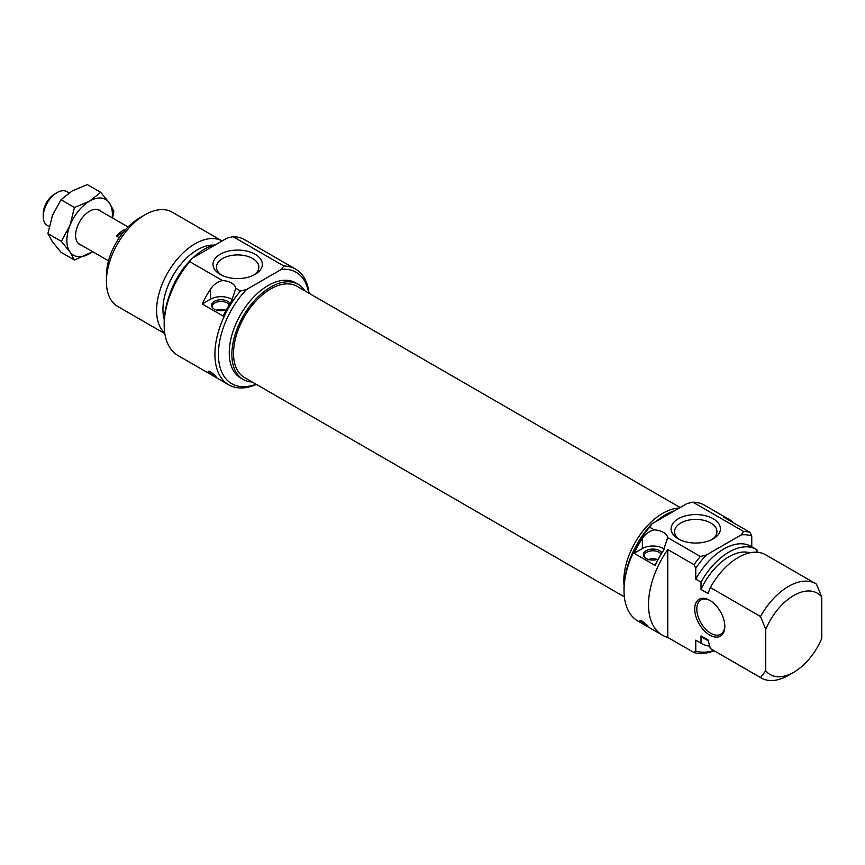 <?xml version="1.0" encoding="UTF-8"?>
<svg xmlns="http://www.w3.org/2000/svg" width="865" height="865" viewBox="0 0 865 865"><rect width="100%" height="100%" fill="white"/><g stroke="black" fill="none" stroke-linecap="round" stroke-linejoin="round"><path stroke-width="1.3" d="M647.442 625.384L647.982 626.206C644.836 624.973 642.154 623.049 639.959 620.421L642.079 621.092L647.442 625.384M695.763 568.229L695.763 579.128L701.007 582.156L701.007 589.443L708.013 593.487L710.338 587.54L760.508 616.507L765.752 629.342L765.752 670.753L760.508 677.522L710.338 648.555L708.013 639.927L701.007 635.883L701.007 643.171L695.763 640.143L695.763 651.042A375.81 216.974 60 0 1 694.011 652.567L667.769 637.418A66.81 38.579 -60 0 1 662.352 635.17A66.81 38.579 -60 0 1 667.769 549.524L694.011 564.683A375.81 216.974 60 0 1 695.763 568.229A64.345 37.152 -60 0 1 706.262 555.081L700.369 556.465L667.672 537.587L663.39 550.583A66.81 38.579 120 0 0 655.086 565.44L634.088 553.308A66.81 38.579 -60 0 1 642.392 538.462C645.366 533.975 649.345 531.121 654.318 529.877L649.615 527.163L652.015 523.768A64.345 37.152 120 0 0 624.022 588.416L624.022 590.438A66.81 38.579 -60 0 1 649.615 527.163M652.015 523.768L687.015 503.56L692.908 502.176A66.81 38.579 -60 0 1 704.672 505.301L729.173 519.443A66.81 38.579 -60 0 1 733.823 523.011M662.352 635.17L637.862 621.027A66.81 38.579 -60 0 1 624.022 590.438M692.908 502.176L743.651 531.467L741.262 534.873A64.345 37.152 -60 0 1 751.761 535.9A375.81 216.974 -120 0 0 750.009 532.353A66.81 38.579 120 0 0 743.651 531.467M750.009 532.353L723.756 517.194A66.81 38.579 -60 0 1 729.173 519.443M694.011 652.567A66.81 38.579 120 0 0 714.155 650.794M700.369 556.465A66.81 38.579 120 0 0 694.011 564.683M634.088 553.308L642.392 548.518A14.846 8.574 180 0 1 664.32 549.102M661.93 552.854A9.515 5.493 0 0 0 659.617 550.691A9.515 5.493 0 0 0 647.496 550.054A9.515 5.493 0 0 0 644.198 556.822A9.515 5.493 0 0 0 658.265 559.114M644.652 557.32A8.661 4.995 180 0 1 644.23 555.784A8.661 4.995 180 0 1 649.572 551.167A8.661 4.995 180 0 1 659.011 552.248A8.661 4.995 180 0 1 661.098 554.195M667.769 637.418L667.769 549.524M724.805 626.401A21.279 12.283 -120 0 0 709.765 600.342A21.279 12.283 -120 0 0 694.714 609.025A21.279 12.283 -120 0 0 709.765 635.094A21.279 12.283 -120 0 0 724.805 626.401M724.805 625.784A19.798 11.429 60 0 1 720.707 634.261A19.798 11.429 60 0 1 705.451 628.952A19.798 11.429 60 0 1 696.812 609.025A19.798 11.429 60 0 1 700.91 599.964A19.798 11.429 60 0 1 710.295 600.656M654.318 529.877A14.846 8.574 180 0 1 667.672 537.587M706.262 555.081L741.262 534.873M713.203 518.751A24.663 14.24 0 0 0 678.322 518.751A24.663 14.24 0 0 0 678.322 538.884A24.663 14.24 0 0 0 713.203 538.884A24.663 14.24 0 0 0 713.203 518.751M751.761 546.767L751.761 535.9M757.005 552.227L757.005 549.826A54.441 31.432 -60 0 0 756.226 549.351L750.982 546.323A54.441 31.432 -60 0 0 695.763 579.128M765.752 670.753A47.013 27.15 -60 0 0 793.756 672.267A47.013 27.15 -60 0 0 821.75 638.424L821.75 597.012L816.495 584.178A54.441 31.432 120 0 0 815.727 583.702A54.441 31.432 120 0 0 760.508 616.507M701.007 582.156A54.441 31.432 -60 0 1 756.226 549.351M701.007 589.443A48.754 28.145 -60 0 1 749.955 552.8M710.338 587.54A54.441 31.432 -60 0 1 765.557 554.735L815.727 583.702M765.752 629.342A47.013 27.15 -60 0 1 821.75 597.012M713.679 650.523A64.345 37.152 -60 0 1 695.763 651.042M679.641 539.587A21.193 12.24 180 0 1 674.559 531.64A21.193 12.24 180 0 1 687.653 520.341A21.193 12.24 180 0 1 710.749 522.99A21.193 12.24 180 0 1 716.955 531.64A21.193 12.24 180 0 1 711.884 539.587M760.508 677.522A54.441 31.432 120 0 0 761.287 677.998A54.441 31.432 120 0 0 788.502 675.305L793.756 672.267M761.287 677.998L711.106 649.031A54.441 31.432 -60 0 1 710.338 648.555M624.087 585.508A54.938 31.713 -60 0 1 662.687 513.356A54.938 31.713 -60 0 1 679.187 508.079M656.34 521.26A54.938 31.713 -60 0 1 665.315 514.87A54.938 31.713 -60 0 1 674.289 510.901M708.23 640.792L704.629 638.716A48.754 28.145 -60 0 1 701.007 635.883M709.646 646.101A54.441 31.432 -60 0 1 701.785 643.646A54.441 31.432 -60 0 1 701.007 643.171M701.785 643.646L696.541 640.619A54.441 31.432 -60 0 1 695.763 640.143M648.296 559.828L649.377 559.244L650.502 559.893M649.377 559.244A6.931 4.001 180 0 1 657.086 559.504M680.149 507.517L297.041 286.337A52.635 30.394 120 0 0 296.738 286.153A52.635 30.394 120 0 0 244.254 316.99A52.635 30.394 120 0 0 244.406 377.497L624.368 596.872M57.068 192.603L54.625 194.019A16.089 9.288 120 0 0 43.25 213.72L43.25 216.542A19.549 11.288 -60 0 1 57.068 192.603A19.549 11.288 -60 0 1 66.854 191.63L69.049 192.906M49.143 226.565L47.294 225.495A19.549 11.288 -60 0 1 43.25 216.542M119.262 237.724L116.461 236.102A19.549 11.288 -60 0 1 125.933 229.214M116.461 236.102L123.49 232.047M304.913 290.878A54.938 31.713 120 0 0 298.198 284.336A54.938 31.713 120 0 0 270.723 287.061A54.938 31.713 120 0 0 234.837 335.469A54.938 31.713 120 0 0 243.26 379.497A54.938 31.713 120 0 0 252.277 382.038M298.198 284.336L295.571 282.823A54.938 31.713 120 0 0 268.107 285.547A54.938 31.713 120 0 0 232.209 333.955A54.938 31.713 120 0 0 240.632 377.973L243.26 379.497M256.083 384.244A64.345 37.152 -60 0 1 218.694 359.905A64.345 37.152 -60 0 1 246.406 289.58L281.406 269.383A64.345 37.152 -60 0 1 308.719 293.073M222.456 280.552A14.846 8.574 180 0 1 235.81 288.261L231.528 301.247A66.81 38.579 120 0 0 223.224 316.103L202.226 303.983A66.81 38.579 -60 0 1 210.53 289.126C213.504 284.65 217.483 281.785 222.456 280.552L189.759 261.673L192.16 258.267A64.345 37.152 120 0 0 164.166 322.926L164.166 324.948A66.81 38.579 -60 0 1 189.759 261.673M246.406 289.58L240.513 290.964L235.81 288.261M192.16 258.267L227.16 238.059L233.053 236.675L283.796 265.977L281.406 269.383M220.218 274.4A24.663 14.24 0 0 0 255.099 274.4A24.663 14.24 0 0 0 255.099 254.256A24.663 14.24 0 0 0 220.218 254.256A24.663 14.24 0 0 0 220.218 274.4L220.218 274.4M215.882 244.568A54.441 31.432 120 0 0 204.41 249.174A54.441 31.432 120 0 0 192.938 257.824M188.894 261.9A54.441 31.432 120 0 0 169.172 296.057M213.774 245.109A48.754 28.145 120 0 0 197.415 249.78A48.754 28.145 120 0 0 164.253 319.607M164.826 333.631L117.694 306.426A54.441 31.432 -60 0 1 106.417 281.503A54.441 31.432 -60 0 1 144.92 214.823A54.441 31.432 -60 0 1 172.135 212.13L222.1 240.978A54.441 31.432 120 0 0 195.09 243.789A54.441 31.432 120 0 0 160.49 288.726A54.441 31.432 120 0 0 164.739 333.122M139.665 217.861L144.92 214.823L139.665 217.861A47.013 27.15 120 0 0 106.417 275.438L106.417 281.503M221.537 275.102A21.193 12.24 180 0 1 216.455 267.155A21.193 12.24 180 0 1 237.659 254.916A21.193 12.24 180 0 1 258.851 267.155A21.193 12.24 180 0 1 253.78 275.102M233.053 236.675A66.81 38.579 -60 0 1 244.817 239.8L295.56 269.101A66.81 38.579 120 0 0 283.796 265.977M240.513 290.964A66.81 38.579 120 0 0 228.749 384.828L178.006 355.537A66.81 38.579 -60 0 1 164.166 324.948M228.749 384.828A66.81 38.579 120 0 0 256.418 384.428M309.054 293.267A66.81 38.579 120 0 0 295.56 269.101M202.226 303.983L210.53 299.182A14.846 8.574 180 0 1 232.458 299.777M215.58 376.059L216.131 376.881C212.974 375.648 210.303 373.712 208.097 371.085C209.925 371.312 212.412 372.966 215.58 376.059M230.068 303.518A9.515 5.493 0 0 0 217.591 300.123A9.515 5.493 0 0 0 212.347 307.486A9.515 5.493 0 0 0 214.304 309.129A9.515 5.493 0 0 0 226.414 309.778M212.79 307.994A8.661 4.995 180 0 1 212.368 306.459A8.661 4.995 180 0 1 219.634 301.517A8.661 4.995 180 0 1 229.247 304.858M216.434 310.578L217.515 309.994A6.931 4.001 180 0 1 225.127 310.211M217.515 309.994L218.456 310.535M100.956 211.33A19.798 11.429 120 0 0 79.721 221.635A19.798 11.429 120 0 0 81.407 245.184M112.169 217.796A32.167 18.576 120 0 0 109.325 202.843A32.167 18.576 120 0 0 89.625 201.091A32.167 18.576 120 0 0 69.924 225.592A32.167 18.576 120 0 0 69.924 251.866A32.167 18.576 120 0 0 89.625 253.618A32.167 18.576 120 0 0 92.62 251.661M92.685 251.704L74.455 260.03L69.924 251.866L61.318 241.346L69.924 225.592L74.455 207.492L89.625 201.091L100.718 192.333L109.325 202.843L113.856 211.017L112.601 218.045M100.718 192.333L87.289 184.58L72.119 190.981L61.026 199.739L52.419 215.493L47.889 233.593L52.419 241.757L61.026 252.277L74.455 260.03M61.318 241.346L47.889 233.593M74.455 207.492L61.026 199.739M642.392 538.462L642.392 548.518M210.53 289.126L210.53 299.182M78.283 243.379L108.514 260.83M97.832 209.525L128.063 226.976"/></g></svg>

